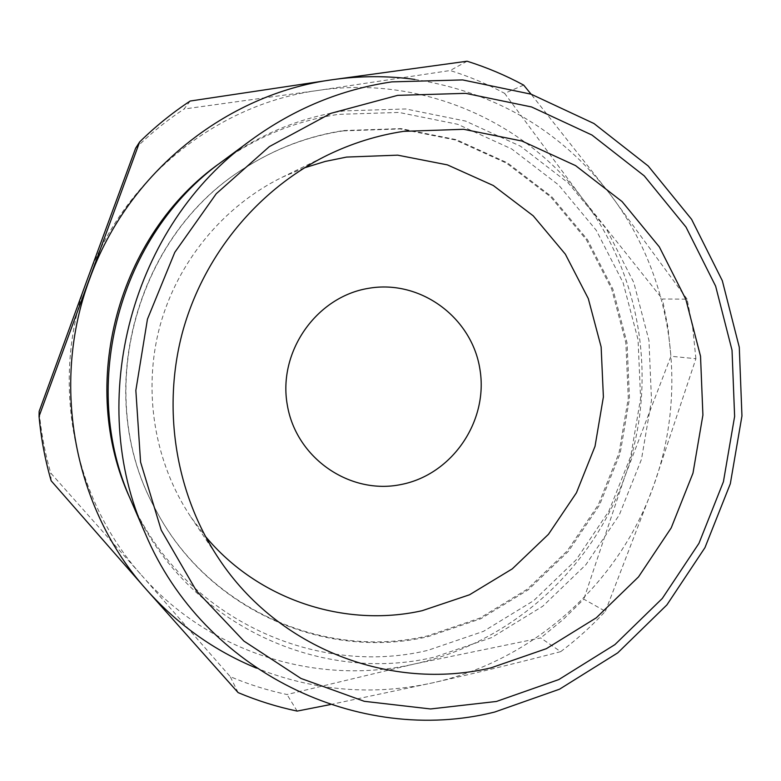 <?xml version="1.0" encoding="UTF-8"?>
<svg xmlns="http://www.w3.org/2000/svg" width="781" height="781" viewBox="0 0 781 781"><rect width="100%" height="100%" fill="white"/><g stroke="black" fill="none" stroke-linecap="round" stroke-linejoin="round"><path stroke-width="0.59" stroke-dasharray="3.9 2.93" d="M304.405 167.847L282.107 177.297C223.346 206.145 177.424 261.703 159.822 326.468C142.552 391.33 154.404 462.43 190.759 516.866L205.305 536.225M222.273 161.364C259.302 134.391 299.914 117.56 344.118 110.892L405.749 108.959L465.554 121.075L520.595 146.262L568.285 182.969L606.544 229.175L633.782 282.527L648.952 340.457L651.51 400.292L641.465 459.345L619.274 514.982L585.906 564.712L542.766 606.241L491.698 637.55L434.929 656.997C316.686 685.523 181.309 620.387 131.013 500.621M343.816 130.544L400.897 128.601L456.368 139.672L507.474 162.878L551.825 196.822L587.458 239.621L612.86 289.116L627.036 342.898L629.476 398.495L620.153 453.38L599.515 505.073L568.461 551.249L528.317 589.753L480.823 618.728L428.086 636.642C324.72 660.921 207.277 609.365 155.634 509.573C91.504 395.049 135.133 232.875 248.065 165.972C277.899 147.531 309.823 135.728 343.816 130.544M343.181 130.886L400.145 128.953L455.508 139.994L506.518 163.151L550.79 197.017L586.346 239.738L611.708 289.126L625.854 342.81L628.295 398.29L618.991 453.058L598.392 504.653L567.397 550.732L527.331 589.157L479.934 618.074L427.295 635.949C324.135 660.16 206.926 608.702 155.39 509.114C91.397 394.825 134.928 233.002 247.626 166.246C277.401 147.853 309.256 136.06 343.181 130.886M220.545 162.653C256.451 136.909 295.735 120.811 338.407 114.358L398.935 112.435L457.686 124.296L511.77 148.995L558.669 185.009L596.303 230.366L623.111 282.742L638.048 339.637L640.596 398.398L630.736 456.397L608.936 511.038L576.134 559.87L533.726 600.618L483.527 631.331L427.744 650.378C312.215 678.074 180.128 614.998 130.163 498.639M330.441 704.55L433.133 682.74C477.406 672.705 519.921 662.337 560.68 651.657L540.716 637.931L414.252 664.026L286.998 694.524C267.59 690.404 248.67 684.439 230.239 676.649L141.439 575.109L50.755 473.071C44.927 452.931 41.061 432.352 39.157 411.333M297.161 711.091L286.998 694.524M560.68 651.657C576.798 639.522 591.705 626.069 605.402 611.289L583.817 599.173L563.15 619.509L540.716 637.931M605.402 611.289L653.629 485.704L695.9 358.713L670.938 356.263L624.78 476.693L583.817 599.173M695.9 358.713L692.835 328.752L687.124 299.162L662.405 298.996L667.94 327.444L670.938 356.263M523.66 85.09L504.633 93.359L582.206 198.179L662.405 298.996M687.124 299.162L609.424 193.317L531.09 94.179M467.106 61.221L450.178 70.515C469.117 76.44 487.276 84.045 504.633 93.359M190.173 101.032L184.052 109.018L318.101 90.42L450.178 70.515M135.591 148.273C150.557 133.571 166.704 120.479 184.052 109.018M51.146 480.774L50.755 473.071M238.117 692.61L230.239 676.649M414.818 79.418C495.418 92.256 560.289 130.222 609.424 193.317C672.519 275.361 688.793 388.948 653.629 485.704C619.392 582.763 534.507 660.248 433.133 682.74C373.357 695.959 314.47 691.087 256.451 668.116M141.439 575.109C209.542 653.17 318.004 686.245 414.252 664.026C510.979 642.87 592.125 569.183 624.78 476.693C658.334 384.506 642.597 276.23 582.206 198.179C522.801 119.639 419.573 75.23 318.101 90.42C216.698 104.146 123.31 178.966 87.238 279.647C49.652 379.751 72.399 498.229 141.439 575.109M190.759 516.866L218.885 558.786M282.107 177.297L327.473 155.146"/><path stroke-width="1.17" d="M368.427 288.345C316.344 296.76 277.685 351.938 287.32 405.085C296.184 458.369 350.142 495.154 401.102 484.513C452.209 474.633 488.584 421.096 479.944 369.393C472.066 317.564 420.383 279.139 368.427 288.345M403.533 131.354C377.213 135.377 351.86 143.304 327.473 155.146C257.994 189.236 203.372 255.387 182.412 332.55C161.833 409.81 175.891 494.432 218.885 558.786C278.495 649.089 391.291 691.527 490.946 667.872L546.388 648.66L596.313 617.791L638.516 576.886L671.201 527.917L692.981 473.149L702.91 415.053L700.528 356.224L685.835 299.299L659.34 246.913L622.086 201.586L575.607 165.631L521.952 141.029L463.641 129.295L403.533 131.354M205.305 536.225C258.062 599.847 344.606 628.08 422.13 610.703L469.547 594.771L512.297 568.851L548.457 534.302L576.437 492.801L595.024 446.312L603.391 396.933L601.136 346.94L588.298 298.596L565.356 254.186L533.238 215.839L493.319 185.527L447.406 164.879L397.656 155.155L346.559 157.079L325.267 161.423L304.405 167.847M391.857 81.868L462.664 79.926L531.158 94.198L593.97 123.525L648.22 166.011L691.585 219.315L722.318 280.711L739.285 347.262L741.95 415.951L730.323 483.742L704.95 547.666L666.896 604.904L617.732 652.857L559.499 689.213L494.676 712.047C359.67 745.962 203.646 672.343 145.354 533.696C84.67 400.37 131.891 224.84 251.277 139.955C294.125 108.754 340.985 89.395 391.857 81.868M496.423 701.465L558.825 679.558L614.92 644.608L662.298 598.451L698.966 543.322L723.421 481.74L734.618 416.429L732.031 350.259L715.64 286.178L686.011 227.095L644.227 175.852L591.988 135.054L531.549 106.958L465.691 93.349L397.666 95.35L330.998 113.294L269.357 146.594L216.239 193.747L174.788 252.341L147.453 319.156L135.845 390.432L140.58 462.108L161.237 530.162L196.431 590.875L243.945 641.103L300.958 678.445L364.278 701.309L430.536 708.963L496.423 701.465M531.09 94.179L523.66 85.09C505.639 75.367 486.788 67.42 467.106 61.221L332.628 79.682L190.173 101.032C172.093 112.981 155.253 126.61 139.653 141.937L39.05 416.39C41.032 438.317 45.064 459.784 51.146 480.774L146.711 589.948L238.117 692.61C257.3 700.684 276.982 706.844 297.161 711.091L330.441 704.55M139.653 141.937L135.591 148.273L87.238 279.647L39.157 411.333L39.05 416.39M256.451 668.116C214.345 650.768 177.765 624.712 146.711 589.948C74.078 509.202 50.072 384.35 89.688 278.837C127.713 172.708 226.099 93.964 332.628 79.682C360.207 75.777 387.61 75.689 414.818 79.418M130.163 498.639C77.231 384.672 117.58 234.681 220.545 162.653M145.354 533.696L131.013 500.621C78.656 385.394 119.171 234.778 222.273 161.364L251.277 139.955"/></g></svg>
